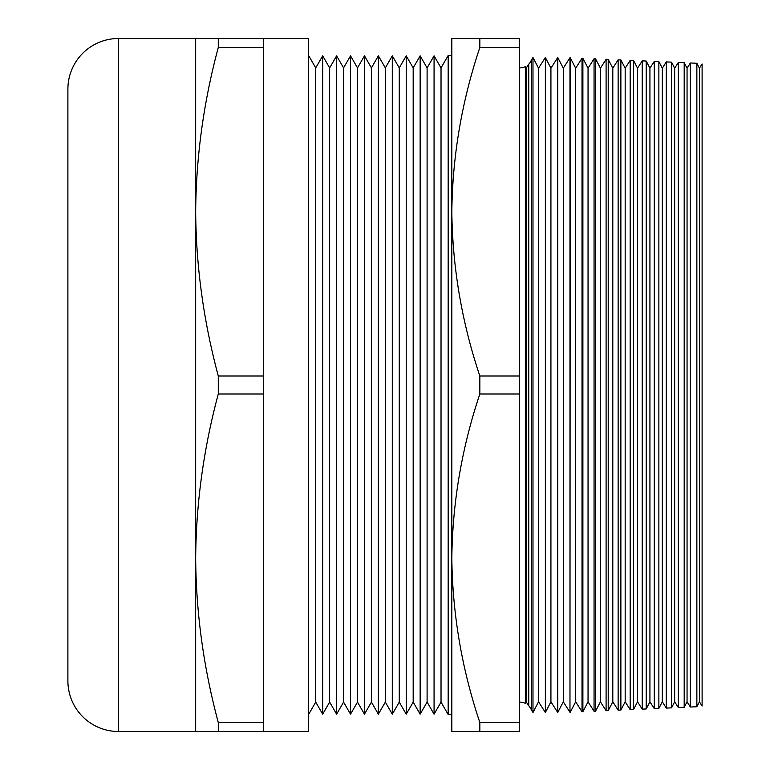 <?xml version="1.0" encoding="UTF-8"?>
<svg xmlns="http://www.w3.org/2000/svg" width="770" height="770" viewBox="0 0 770 770"><rect width="100%" height="100%" fill="white"/><g stroke="black" fill="none" stroke-linecap="round" stroke-linejoin="round"><path stroke-width="1.16" d="M519.577 67.885A12.378 12.378 0 0 0 525.361 66.615L526.179 68.193L528.749 64.16L528.749 705.84A12.378 12.378 0 0 1 531.464 710.104L531.464 59.896L532.984 57.5L538.548 68.193L545.362 57.5L550.925 68.193L557.74 57.5L563.303 68.193L569.973 57.712L569.973 712.288L563.303 701.807L563.303 68.193M519.577 702.115A12.378 12.378 0 0 1 525.361 703.385L525.361 66.615M528.749 705.84L526.179 701.807L526.179 68.193M526.179 701.807L525.361 703.385M528.749 64.16A12.378 12.378 0 0 0 531.464 59.896M67.895 680.911L67.895 89.089A50.589 50.589 0 0 1 118.484 38.5L118.484 731.5A50.589 50.589 0 0 1 67.895 680.911L67.895 648.59M699.429 701.807L699.429 68.193L702.105 63.977L702.105 706.023L699.429 701.807L696.86 706.745L690.372 707.024L690.372 62.976L687.052 68.193L684.193 62.707L684.193 707.293L678.332 707.553L678.332 62.447L674.674 68.193L671.536 62.149L671.536 707.851L666.291 708.082L666.291 61.918L662.306 68.193L658.87 61.6L658.87 708.4L654.259 708.602L654.259 61.398L649.928 68.193L646.203 61.042L646.203 708.958L642.219 709.131L642.219 60.869L637.55 68.193L633.546 60.493L633.546 709.507L630.178 709.651L630.178 60.349L625.173 68.193L620.88 59.935L620.88 710.065L618.137 710.181L618.137 59.819L612.804 68.193L608.213 59.386L608.213 710.614L606.096 710.71L606.096 59.29L600.427 68.193L595.557 58.838L595.557 711.162L594.055 711.23L594.055 58.77L588.049 68.193L582.89 58.279L582.89 711.721L582.014 711.759L582.014 58.241L575.681 68.193L570.233 57.731L569.973 712.288M699.429 68.193L696.86 63.255L696.86 706.745M690.372 707.024L687.052 701.807L687.052 68.193M687.052 701.807L684.193 707.293M678.332 707.553L674.674 701.807L674.674 68.193M674.674 701.807L671.536 707.851M666.291 708.082L662.306 701.807L662.306 68.193M662.306 701.807L658.87 708.4M654.259 708.602L649.928 701.807L649.928 68.193M649.928 701.807L646.203 708.958M642.219 709.131L637.55 701.807L637.55 68.193M637.55 701.807L633.546 709.507M630.178 709.651L625.173 701.807L625.173 68.193M625.173 701.807L620.88 710.065M618.137 710.181L612.804 701.807L612.804 68.193M612.804 701.807L608.213 710.614M606.096 710.71L600.427 701.807L600.427 68.193M600.427 701.807L595.557 711.162M594.055 711.23L588.049 701.807L588.049 68.193M588.049 701.807L582.89 711.721M582.014 711.759L575.681 701.807L575.681 68.193M575.681 701.807L570.233 712.269M563.303 701.807L557.74 712.5L557.74 57.5M538.548 68.193L538.548 701.807L545.362 712.5L550.925 701.807L550.925 68.193M545.362 712.5L545.362 57.5M538.548 701.807L532.984 712.5L532.984 57.5M441.027 67.895L441.027 702.105L448.169 714.483L448.169 55.517L441.027 67.895L434.068 55.835L434.068 714.165L441.027 702.105M434.068 55.835L427.1 67.895L427.1 702.105L434.068 714.165M427.1 67.895L420.141 55.835L420.141 714.165L427.1 702.105M420.141 55.835L413.182 67.895L413.182 702.105L420.141 714.165M413.182 67.895L406.223 55.835L406.223 714.165L413.182 702.105M406.223 55.835L399.264 67.895L399.264 702.105L406.223 714.165M399.264 67.895L392.296 55.835L392.296 714.165L399.264 702.105M392.296 55.835L385.337 67.895L385.337 702.105L392.296 714.165M385.337 67.895L378.378 55.835L378.378 714.165L385.337 702.105M378.378 55.835L371.419 67.895L371.419 702.105L378.378 714.165M371.419 67.895L364.46 55.835L364.46 714.165L371.419 702.105M364.46 55.835L357.492 67.895L357.492 702.105L364.46 714.165M357.492 67.895L350.533 55.835L350.533 714.165L357.492 702.105M350.533 55.835L343.574 67.895L343.574 702.105L350.533 714.165M343.574 67.895L336.615 55.835L336.615 714.165L343.574 702.105M336.615 55.835L329.647 67.895L329.647 702.105L336.615 714.165M329.647 67.895L322.688 55.835L322.688 714.165L329.647 702.105M322.688 55.835L315.729 67.895L315.729 702.105L322.688 714.165M315.729 67.895L308.587 55.517M315.729 702.105L308.587 714.483M451.826 55.517L448.169 55.517M451.826 714.483L448.169 714.483M218.285 731.5L195.667 731.5L195.667 558.25C196.109 613.266 203.646 668.014 218.285 722.501L218.285 731.5L308.587 731.5L308.587 38.5L263.417 38.5L263.417 47.499L218.285 47.499L218.285 38.5L263.417 38.5M218.285 47.499C203.646 101.9 196.109 156.647 195.667 211.75C196.109 266.767 203.646 321.514 218.285 376.001L218.285 393.999C203.646 448.4 196.109 503.147 195.667 558.25L195.667 38.5L118.484 38.5M195.667 731.5L118.484 731.5M531.464 710.104L532.984 712.5M550.925 701.807L557.74 712.5M582.89 58.279L582.014 58.241M595.557 58.838L594.055 58.77M608.213 59.386L606.096 59.29M620.88 59.935L618.137 59.819M633.546 60.493L630.178 60.349M646.203 61.042L642.219 60.869M658.87 61.6L654.259 61.398M671.536 62.149L666.291 61.918M684.193 62.707L678.332 62.447M696.86 63.255L690.372 62.976M479.835 731.5L451.826 731.5L451.826 38.5L519.577 38.5L519.577 731.5L479.835 731.5L479.835 722.501L519.577 722.501M519.577 47.499L479.835 47.499L479.835 38.5M519.577 393.999L479.835 393.999L479.835 376.001L519.577 376.001M479.835 393.999C461.817 447.774 452.481 502.521 451.826 558.25C452.51 614.142 461.846 668.899 479.835 722.501M479.835 47.499C461.817 101.274 452.481 156.021 451.826 211.75C452.51 267.642 461.846 322.399 479.835 376.001M218.285 393.999L263.417 393.999L263.417 47.499M218.285 376.001L263.417 376.001M263.417 731.5L263.417 393.999M218.285 722.501L263.417 722.501M195.667 38.5L218.285 38.5M67.895 89.089L67.895 121.41"/></g></svg>

